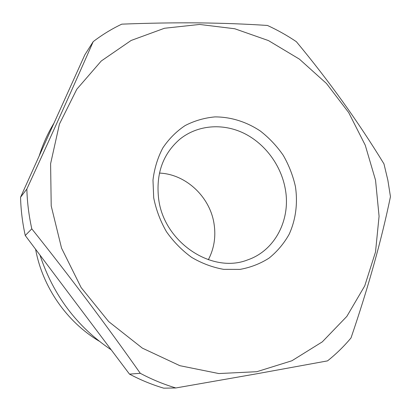<?xml version="1.0" encoding="UTF-8"?>
<svg xmlns="http://www.w3.org/2000/svg" width="411" height="411" viewBox="0 0 411 411"><rect width="100%" height="100%" fill="white"/><g stroke="black" fill="none" stroke-linecap="round" stroke-linejoin="round"><path stroke-width="0.62" d="M199.607 24.455L164.492 28.256L131.104 40.473L101.26 60.998L76.795 89.249L59.436 124.071L50.599 163.727L51.216 205.957L61.552 248.146L81.121 287.546L108.674 321.582L142.35 348.127L179.874 365.692L218.816 373.553L256.844 371.698L291.897 360.766L322.311 341.854L346.858 316.372L364.737 285.886L375.515 251.989L379.076 216.263L375.541 180.193L365.24 145.181L348.667 112.532L326.462 83.474L299.419 59.143L268.481 40.591L234.773 28.76L199.607 24.455M199.124 22.888C174.639 22.662 148.859 23.083 121.79 24.151C111.746 28.914 102.211 34.745 93.199 41.639C74.114 85.139 51.997 134.263 26.849 189.029C27.218 202.289 28.868 215.559 31.796 228.835C70.127 276.86 106.295 325.019 140.295 373.311C151.859 379.456 163.701 384.336 175.826 387.963L256.942 373.758L327.521 360.884C336.162 353.994 343.992 346.35 351.015 337.94C368.41 286.986 381.557 239.896 390.45 196.664L387.856 180.167L383.966 163.886C358.171 121.656 328.97 80.926 296.367 41.691C287.15 35.474 277.517 30.065 267.474 25.467C246.23 24.033 223.45 23.175 199.124 22.888M54.052 123.028C47.84 133.205 42.883 144.194 39.173 155.99M39.985 255.097C53.23 295.237 76.975 326.822 111.227 349.843M35.603 249.272C42.472 286.919 66.726 321.859 99.072 341.094M295.422 186.558C297.913 203.157 295.792 219.71 289.159 234.27C283.95 243.523 277.281 251.45 269.143 258.057C260.297 263.713 250.576 267.494 239.983 269.395L223.641 269.349C212.549 267.376 201.888 263.389 191.665 257.394C181.955 250.34 173.555 241.781 166.46 231.722C160.326 221.026 156.072 209.728 153.704 197.814L152.979 180.1C154.377 168.505 157.649 157.798 162.797 147.981C168.89 138.913 176.329 131.448 185.099 125.581C194.434 120.772 204.349 117.88 214.85 116.909C230.72 116.837 246.487 121.795 260.343 131.037C269.159 137.906 276.793 146.003 283.251 155.322C288.897 165.171 292.956 175.579 295.422 186.558M158.656 199.001C163.953 242.439 212.112 274.204 247.741 259.86C275.365 250.443 291.024 219.073 285.26 188.839C281.016 165.15 264.92 143.49 243.728 133.174C222.536 122.951 197.352 124.944 179.735 139.303C162.792 154.053 155.769 173.951 158.656 199.001M159.453 173.088C185.89 174.089 210.093 196.931 214.064 223.918C216.022 236.7 214.116 248.645 208.336 259.747M175.826 387.963L163.732 388.174C152.039 384.696 140.619 380.011 129.48 374.113L140.295 373.311M129.48 374.113L25.251 235.503L31.796 228.835M25.251 235.503C22.451 222.752 20.884 210 20.55 197.244L26.849 189.029M20.55 197.244L84.825 54.843L93.199 41.639"/></g></svg>
